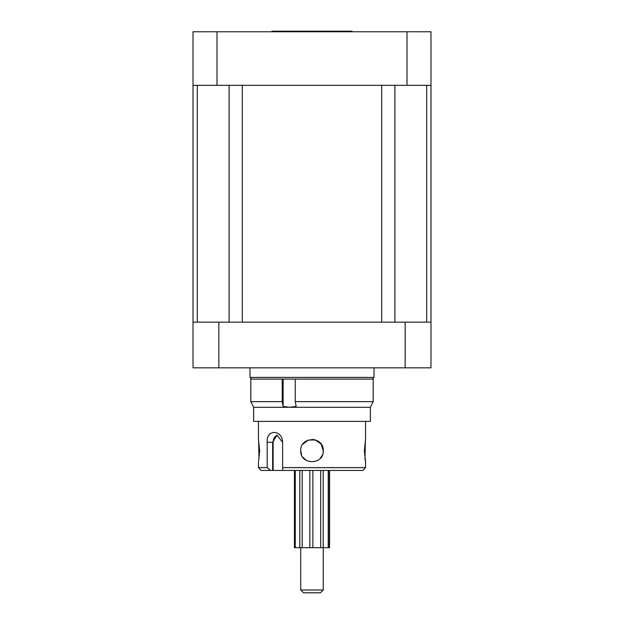 <?xml version="1.0" encoding="UTF-8"?>
<svg xmlns="http://www.w3.org/2000/svg" width="624" height="624" viewBox="0 0 624 624"><rect width="100%" height="100%" fill="white"/><g stroke="black" fill="none" stroke-linecap="round" stroke-linejoin="round"><path stroke-width="0.94" d="M218.829 322.148L218.829 367.825L193.027 367.825L193.027 322.148L430.973 322.148L430.973 85.332L193.027 85.332L193.027 31.762L217.012 31.762L217.012 85.332M430.973 85.332L430.973 31.762L217.012 31.762M406.988 85.332L406.988 31.762M373.175 401.653L295.23 401.653L296.158 406.442L289.645 407.293L370.36 407.293L373.175 401.653L373.175 379.096L250.825 379.096L250.825 401.653L282.212 401.653L282.212 379.096M251.667 379.096L249.974 377.411L374.026 377.411L374.026 367.825M218.829 367.825L430.973 367.825L430.973 322.148M405.171 322.148L405.171 367.825M381.701 322.148L242.299 322.148L242.299 85.332L381.701 85.332L381.701 322.148M193.027 322.148L193.027 85.332M282.212 401.653L283.132 406.442L289.645 407.293L253.64 407.293L253.64 421.387L370.36 421.387L370.36 407.293M295.23 379.096L295.23 401.653M283.132 406.442L283.132 379.096M277.516 435.256A7.051 4.984 -90 0 0 273.125 442.252L273.125 470.441L261.253 470.441L258.437 467.626L267.205 467.626L267.205 442.252C265.863 429.226 282.227 429.211 282.625 442.252L282.625 467.626L365.563 467.626L365.563 461.986L364.369 450.707L365.563 439.429L365.563 421.387M258.437 421.387L258.437 439.429L259.631 450.707L258.625 461.05M365.375 440.38L365.001 458.897L365.563 461.986M323.06 452.915L323.279 450.707C323.981 465.254 300.027 465.262 300.721 450.707C300.019 436.176 323.965 436.137 323.279 450.707L321.079 444.023L315.362 439.943L308.311 440.053L302.718 444.304M258.437 461.986L258.437 467.626M282.625 467.626L282.625 470.441L362.747 470.441L365.563 467.626M258.999 458.897L258.609 440.31M319.956 442.72L316.282 440.279M273.125 470.441L282.625 470.441M270.621 470.441L267.205 467.626M282.625 442.252L276.908 435.201L272.657 442.252L272.657 470.441M318.271 441.332L316.329 440.294M314.207 439.647L312 439.429M320.042 458.609L322.421 455.029M300.721 450.707L301.587 455.036M302.624 456.979L306.415 460.504L304.028 458.687M320.011 458.648L322.436 454.982M323.279 589.984L320.455 592.8L303.545 592.8L300.721 589.984L323.279 589.984L323.279 547.693M329.573 470.441L329.573 547.693L294.427 547.693L294.427 470.441M295.261 547.693L295.261 470.441M299.793 547.693L299.793 470.441M302.188 547.693L302.188 470.441M309.816 547.693L309.816 470.441M312.866 547.693L312.866 470.441M320.681 547.693L320.681 470.441M323.209 547.693L323.209 470.441M328.224 547.693L328.224 470.441M329.277 547.693L329.277 470.441M352.607 31.762L351.749 31.2L272.251 31.2L271.393 31.762M426.699 322.148L426.699 85.332M394.914 322.148L394.914 85.332M229.086 322.148L229.086 85.332M197.301 322.148L197.301 85.332M273.125 442.252L267.205 442.252M249.974 367.825L249.974 377.411M372.333 379.096L374.026 377.411M253.64 407.293L250.825 401.653M300.721 589.984L300.721 547.693"/></g></svg>
